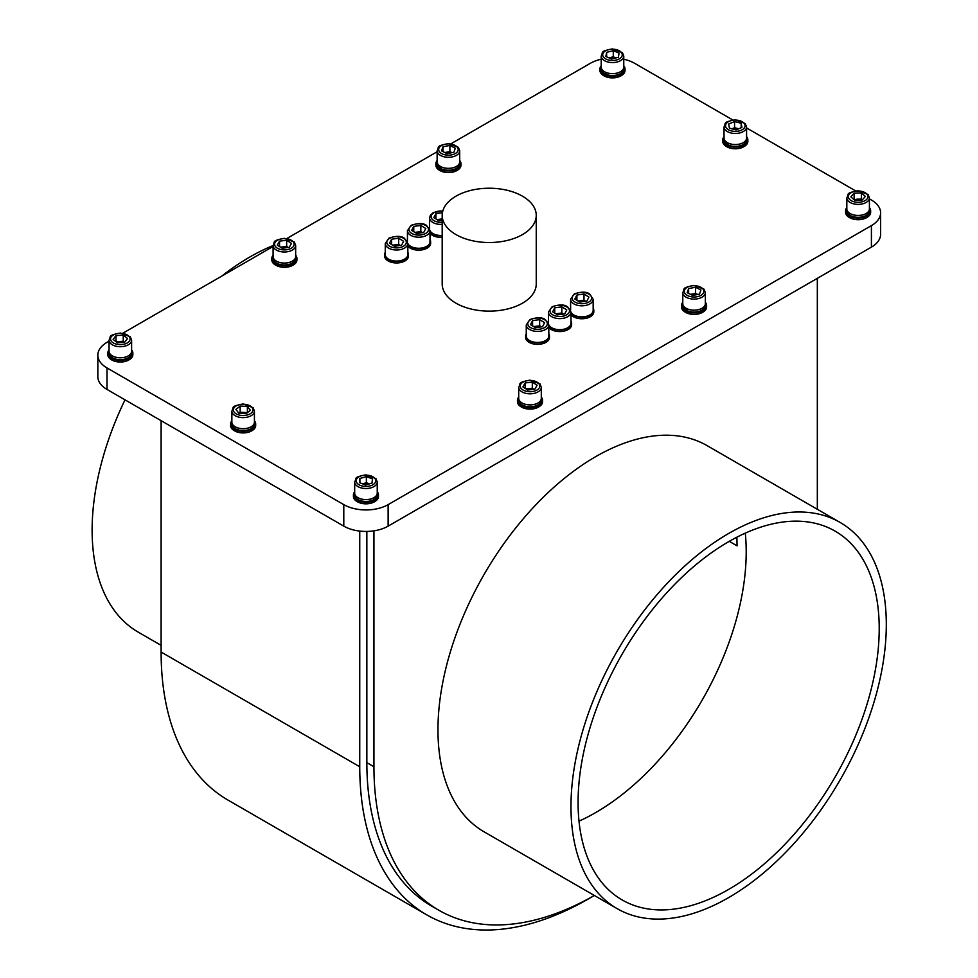 <?xml version="1.0" encoding="UTF-8"?>
<svg xmlns="http://www.w3.org/2000/svg" width="978" height="978" viewBox="0 0 978 978"><rect width="100%" height="100%" fill="white"/><g stroke="black" fill="none" stroke-linecap="round" stroke-linejoin="round"><path stroke-width="1.47" d="M705.407 303.645L705.407 305.478A11.345 6.553 0 0 1 698.964 311.395A11.345 6.553 0 0 1 686.959 310.588L686.959 308.755A11.345 6.553 0 0 0 698.964 309.549A11.345 6.553 0 0 0 705.407 303.645A11.345 6.553 0 0 0 705.346 302.948M682.717 303.645L682.717 305.478A11.345 6.553 0 0 0 686.116 310.16L686.116 308.314A11.345 6.553 0 0 1 682.717 303.645A11.345 6.553 0 0 1 682.778 302.948M686.959 309.61L686.116 310.16M459.782 161.822L459.782 163.668A11.345 6.553 0 0 1 453.327 169.573A11.345 6.553 0 0 1 441.322 168.778L441.322 166.932A11.345 6.553 0 0 0 453.327 167.739A11.345 6.553 0 0 0 459.782 161.822A11.345 6.553 0 0 0 459.709 161.138M437.08 161.822L437.08 163.668A11.345 6.553 0 0 0 440.479 168.338L440.479 166.504A11.345 6.553 0 0 1 437.08 161.822A11.345 6.553 0 0 1 437.142 161.138M441.322 167.8L440.479 168.338M623.83 67.115L623.83 68.949A11.345 6.553 0 0 1 617.851 74.719A11.345 6.553 0 0 1 606.226 74.426L606.226 72.58A11.345 6.553 0 0 0 617.851 72.885A11.345 6.553 0 0 0 623.83 67.115A11.345 6.553 0 0 0 623.768 66.418M601.128 67.115L601.128 68.949A11.345 6.553 0 0 0 605.321 74.035L605.321 72.189A11.345 6.553 0 0 1 601.128 67.115A11.345 6.553 0 0 1 601.189 66.418M606.226 73.326L605.321 74.035M746.642 138.02L746.642 139.866A11.345 6.553 0 0 1 740.199 145.771A11.345 6.553 0 0 1 728.182 144.964L728.182 143.13A11.345 6.553 0 0 0 740.199 143.925A11.345 6.553 0 0 0 746.642 138.02A11.345 6.553 0 0 0 746.581 137.336M723.952 138.02L723.952 139.866A11.345 6.553 0 0 0 727.339 144.536L727.339 142.69A11.345 6.553 0 0 1 723.952 138.02A11.345 6.553 0 0 1 724.013 137.336M728.182 143.986L727.339 144.536M869.466 208.925L869.466 210.771A11.345 6.553 0 0 1 861.63 216.994A11.345 6.553 0 0 1 848.941 214.634L848.941 212.788A11.345 6.553 0 0 0 861.63 215.16A11.345 6.553 0 0 0 869.466 208.925A11.345 6.553 0 0 0 869.405 208.241M846.765 208.925L846.765 210.771A11.345 6.553 0 0 0 848.329 214.084L848.329 212.238A11.345 6.553 0 0 1 846.765 208.925A11.345 6.553 0 0 1 846.826 208.241M848.941 213.852L848.329 214.084M541.299 397.667A11.345 6.553 180 0 1 541.36 398.352A11.345 6.553 180 0 1 530.015 404.904A11.345 6.553 180 0 1 518.658 398.352A11.345 6.553 180 0 1 518.719 397.667M541.36 398.352L541.36 400.198A11.345 6.553 180 0 1 530.015 406.75A11.345 6.553 180 0 1 518.658 400.198L518.658 398.352M377.239 492.386A11.345 6.553 180 0 1 377.312 493.071A11.345 6.553 180 0 1 365.955 499.624A11.345 6.553 180 0 1 354.611 493.071A11.345 6.553 180 0 1 354.672 492.386M377.312 493.071L377.312 494.917A11.345 6.553 180 0 1 365.955 501.469A11.345 6.553 180 0 1 354.611 494.917L354.611 493.071M254.427 421.469A11.345 6.553 180 0 1 254.488 422.166A11.345 6.553 180 0 1 243.143 428.719A11.345 6.553 180 0 1 231.786 422.166A11.345 6.553 180 0 1 231.859 421.469M254.488 422.166L254.488 424A11.345 6.553 180 0 1 243.143 430.552A11.345 6.553 180 0 1 231.786 424L231.786 422.166M131.614 350.564A11.345 6.553 180 0 1 131.675 351.249A11.345 6.553 180 0 1 120.318 357.801A11.345 6.553 180 0 1 108.974 351.249A11.345 6.553 180 0 1 109.035 350.564M131.675 351.249L131.675 353.095A11.345 6.553 180 0 1 120.318 359.647A11.345 6.553 180 0 1 108.974 353.095L108.974 351.249M295.662 255.857A11.345 6.553 180 0 1 295.723 256.542A11.345 6.553 180 0 1 284.378 263.094A11.345 6.553 180 0 1 273.021 256.542A11.345 6.553 180 0 1 273.094 255.857M295.723 256.542L295.723 258.388A11.345 6.553 180 0 1 284.378 264.94A11.345 6.553 180 0 1 273.021 258.388L273.021 256.542M273.094 245.576A222.972 128.729 120 0 0 221.786 276.089M125.013 399.831A222.972 128.729 120 0 0 138.301 632.179L161.113 645.358M817.327 509.269L817.327 278.351M366.848 531.433L366.848 762.644A313.522 181.016 120 0 0 431.775 906.166L438.877 910.261A313.522 181.016 120 0 0 594.343 895.481M373.938 530.846L373.938 766.74A313.522 181.016 120 0 0 438.877 910.261M617.155 908.648L484.147 831.85A222.972 128.729 -60 0 1 484.147 574.379A222.972 128.729 -60 0 1 707.118 445.65L840.126 522.448A222.972 128.729 -60 0 1 874.308 701.116A222.972 128.729 -60 0 1 728.647 897.608A222.972 128.729 -60 0 1 617.155 908.648A222.972 128.729 -60 0 1 617.155 651.177A222.972 128.729 -60 0 1 840.126 522.448M745.285 533.132A212.947 122.947 -60 0 1 595.626 812.62A212.947 122.947 -60 0 1 579 821.153M728.647 889.418A212.947 122.947 -60 0 1 622.179 899.956A212.947 122.947 -60 0 1 622.179 654.074A212.947 122.947 -60 0 1 835.114 531.127A212.947 122.947 -60 0 1 867.755 701.764A212.947 122.947 -60 0 1 728.647 889.418M161.113 420.674L161.113 652.057A323.547 186.798 120 0 0 228.131 800.175L426.763 914.858A323.547 186.798 120 0 0 592.118 896.74M359.745 531.091L359.745 766.74A323.547 186.798 120 0 0 426.763 914.858M862.193 200.025A6.284 3.631 0 0 0 857.755 199.157A6.284 3.631 0 0 0 854.295 199.903M697.607 294.5A6.284 3.631 0 0 0 692.082 294.048A6.284 3.631 0 0 0 690.639 294.451M738.659 128.803A6.284 3.631 0 0 0 737.877 128.57A6.284 3.631 0 0 0 731.886 128.827M451.97 152.678A6.284 3.631 0 0 0 446.445 152.238A6.284 3.631 0 0 0 445.002 152.641M609.049 57.873L613.279 56.797L615.908 57.922A6.284 3.631 0 0 0 609.954 57.641A6.284 3.631 0 0 0 609.123 57.898M533.817 389.317A6.284 3.631 0 0 0 528.743 388.657A6.284 3.631 0 0 0 526.457 389.22M366.371 482.741L369.329 483.865A6.284 3.631 0 0 0 363.131 483.682A6.284 3.631 0 0 0 362.606 483.853L366.371 482.741L366.371 476.604L372.435 478.89L372.031 483.083L365.552 484.966L359.476 482.667L359.892 478.486L366.371 476.604M246.872 413.095A6.284 3.631 0 0 0 243.779 412.41A6.284 3.631 0 0 0 239.011 413.278M124.426 342.361A6.284 3.631 0 0 0 119.634 341.505A6.284 3.631 0 0 0 116.614 342.178M288.18 247.507A6.284 3.631 0 0 0 283.107 246.847A6.284 3.631 0 0 0 280.82 247.41M862.327 199.879L861.386 199.035L861.386 192.898L865.359 196.407L862.095 200.148L854.845 200.38L850.872 196.871L854.136 193.131L861.386 192.898M853.904 199.549L861.386 199.035M697.656 294.488L695.529 293.388L695.529 287.251L700.945 290.038L699.49 294.133L692.595 295.454L687.167 292.679L688.634 288.571L695.529 287.251M690.468 294.366L695.529 293.388M738.708 128.778L734.564 127.702L734.564 121.565L741.19 123.277L741.911 127.446L736.031 129.903L729.405 128.179L728.683 124.01L734.564 121.565M731.874 128.827L734.564 127.702M452.019 152.678L449.892 151.578L449.892 145.429L455.32 148.216L453.853 152.323L446.97 153.644L441.543 150.857L442.997 146.749L449.892 145.429M444.831 152.544L449.892 151.578M533.951 389.305L532.301 388.229L532.301 382.092L537.118 385.222L534.832 389.195L527.717 390.051L522.9 386.909L525.186 382.936L532.301 382.092M526.078 388.975L532.301 388.229M247.41 412.655L247.385 406.469L250.368 410.295L246.126 413.694L238.901 413.278L235.918 409.452L240.16 406.053L247.385 406.469M238.864 413.229L240.16 412.203L247.385 412.618M124.609 342.349L123.24 341.273L123.24 335.136L127.543 338.51L124.622 342.349L117.409 342.801L113.106 339.427L116.027 335.588L123.24 335.136M116.027 335.588L116.027 341.725L123.24 341.273M288.314 247.495L286.664 246.419L286.664 240.27L291.481 243.412L289.195 247.385L282.092 248.229L277.263 245.099L279.549 241.126L286.664 240.27M280.441 247.153L286.664 246.419M854.136 199.28L854.136 193.131M688.634 293.424L688.634 288.571M741.19 127.751L741.19 123.277M442.997 151.614L442.997 146.749M606.629 56.846L606.629 52.347L605.834 56.504L611.69 58.986L618.328 57.299L619.123 53.142L613.279 50.66L613.279 56.797M606.629 52.347L613.279 50.66M525.186 388.4L525.186 382.936M359.892 482.826L359.892 478.486M240.16 412.203L240.16 406.053M279.549 246.578L279.549 241.126M585.614 301.285A6.284 3.631 0 0 0 580.455 300.674A6.284 3.631 0 0 0 578.365 301.2M442.19 219.255A6.284 3.631 0 0 0 439.452 219.268A6.284 3.631 0 0 0 437.374 219.793M563.45 314.085A6.284 3.631 0 0 0 558.279 313.473A6.284 3.631 0 0 0 556.201 313.999M422.447 232.678A6.284 3.631 0 0 0 417.288 232.067A6.284 3.631 0 0 0 415.198 232.593M541.274 326.884A6.284 3.631 0 0 0 536.115 326.273A6.284 3.631 0 0 0 534.025 326.799M400.283 245.478A6.284 3.631 0 0 0 395.124 244.867A6.284 3.631 0 0 0 393.034 245.392M846.826 197.874L846.826 208.925A11.284 6.516 0 0 0 848.672 212.495A11.284 6.516 0 0 0 861.337 215.172A11.284 6.516 0 0 0 869.405 208.925L869.405 197.874A11.284 6.516 180 0 1 861.337 204.109A11.284 6.516 180 0 1 848.672 201.444A11.284 6.516 180 0 1 846.826 197.874C849.21 193.754 844.919 193.314 858.048 190.71L868.085 194.451L869.405 197.874M682.778 292.581L682.778 303.645A11.284 6.516 0 0 0 686.568 308.51A11.284 6.516 0 0 0 698.683 309.586A11.284 6.516 0 0 0 705.346 303.645L705.346 292.581A11.284 6.516 180 0 1 698.683 298.522A11.284 6.516 180 0 1 686.568 297.459A11.284 6.516 180 0 1 682.778 292.581C685.15 288.473 680.871 288.033 694.001 285.429L704.026 289.17L705.346 292.581M724.013 126.957L724.013 138.02A11.284 6.516 0 0 0 730.664 143.962A11.284 6.516 0 0 0 746.581 138.02L746.581 126.957A11.284 6.516 180 0 1 730.664 132.898A11.284 6.516 180 0 1 724.013 126.957C726.385 122.849 722.106 122.409 735.236 119.805L745.26 123.546L746.581 126.957M437.142 150.771L437.142 161.822A11.284 6.516 0 0 0 440.931 166.7A11.284 6.516 0 0 0 453.046 167.764A11.284 6.516 0 0 0 459.709 161.822L459.709 150.771A11.284 6.516 180 0 1 453.046 156.712A11.284 6.516 180 0 1 440.931 155.636A11.284 6.516 180 0 1 437.142 150.771C439.525 146.651 435.234 146.211 448.364 143.619L458.401 147.348L459.709 150.771M601.189 56.052L601.189 67.115A11.284 6.516 0 0 0 605.798 72.36A11.284 6.516 0 0 0 617.583 72.922A11.284 6.516 0 0 0 623.768 67.115L623.768 56.052A11.284 6.516 180 0 1 617.583 61.871A11.284 6.516 180 0 1 605.798 61.308A11.284 6.516 180 0 1 601.189 56.052C603.573 51.944 599.294 51.504 612.424 48.9L622.448 52.641L623.768 56.052M585.736 301.273L583.988 300.197L583.988 294.048L588.952 297.104L586.849 301.114L579.783 302.068L574.819 299.011L576.922 295.001L583.988 294.048M578.035 300.992L583.988 300.197M437.044 219.598L442.19 218.901M563.56 314.072L561.812 312.997L561.812 306.847L566.788 309.904L564.685 313.914L557.619 314.867L552.656 311.811L554.746 307.801L561.812 306.847M555.871 313.791L561.812 312.997M422.569 232.666L420.821 231.59L420.821 225.441L425.785 228.497L423.694 232.507L416.616 233.473L411.652 230.417L413.755 226.395L420.821 225.441M414.868 232.397L420.821 231.59M541.396 326.872L539.648 325.796L539.648 319.647L544.612 322.703L542.509 326.713L535.443 327.667L530.479 324.61L532.582 320.601L539.648 319.647M533.695 326.591L539.648 325.796M400.393 245.466L398.657 244.39L398.657 238.241L403.621 241.297L401.518 245.307L394.452 246.273L389.488 243.216L391.579 239.194L398.657 238.241M392.704 245.197L398.657 244.39M518.719 387.3L518.719 398.352A11.284 6.516 0 0 0 521.58 402.679A11.284 6.516 0 0 0 534.025 404.452A11.284 6.516 0 0 0 541.299 398.352L541.299 387.3A11.284 6.516 180 0 1 534.025 393.388A11.284 6.516 180 0 1 521.58 391.628A11.284 6.516 180 0 1 518.719 387.3C521.103 383.18 516.824 382.74 529.954 380.149L539.978 383.877L541.299 387.3M354.672 482.007L354.672 493.071A11.284 6.516 0 0 0 359.77 498.523A11.284 6.516 0 0 0 371.322 498.804A11.284 6.516 0 0 0 377.239 493.071L377.239 482.007A11.284 6.516 180 0 1 371.322 487.741A11.284 6.516 180 0 1 359.77 487.46A11.284 6.516 180 0 1 354.672 482.007C357.056 477.9 352.765 477.46 365.894 474.856L375.931 478.597L377.239 482.007M231.859 411.102L231.859 422.166A11.284 6.516 0 0 0 232.85 424.831A11.284 6.516 0 0 0 245.515 428.535A11.284 6.516 0 0 0 254.427 422.166L254.427 411.102A11.284 6.516 180 0 1 245.515 417.472A11.284 6.516 180 0 1 232.85 413.78A11.284 6.516 180 0 1 231.859 411.102C234.231 406.995 229.952 406.555 243.082 403.951L253.106 407.692L254.427 411.102M109.035 340.197L109.035 351.249A11.284 6.516 0 0 0 111.223 355.112A11.284 6.516 0 0 0 123.839 357.447A11.284 6.516 0 0 0 131.614 351.249L131.614 340.197A11.284 6.516 180 0 1 123.839 346.383A11.284 6.516 180 0 1 111.223 344.048A11.284 6.516 180 0 1 109.035 340.197C111.419 336.077 107.128 335.637 120.27 333.046L130.294 336.774L131.614 340.197M273.094 245.478L273.094 256.542A11.284 6.516 0 0 0 275.943 260.869A11.284 6.516 0 0 0 288.388 262.63A11.284 6.516 0 0 0 295.662 256.542L295.662 245.478A11.284 6.516 180 0 1 288.388 251.566A11.284 6.516 180 0 1 275.943 249.806A11.284 6.516 180 0 1 273.094 245.478C275.466 241.37 271.187 240.93 284.317 238.326L294.341 242.067L295.662 245.478M576.922 300.307L576.922 295.001M435.919 218.901L435.919 213.607L433.829 217.617L438.792 220.673L442.19 220.209M435.919 213.607L442.411 212.727M554.746 313.107L554.746 307.801M413.755 231.7L413.755 226.395M532.582 325.906L532.582 320.601M391.579 244.5L391.579 239.194M846.826 207.617A12.543 7.237 0 0 0 845.579 210.771A12.543 7.237 0 0 0 847.62 214.744A12.543 7.237 0 0 0 861.704 217.703A12.543 7.237 0 0 0 870.652 210.771A12.543 7.237 0 0 0 869.405 207.617M682.778 302.324A12.543 7.237 0 0 0 681.519 305.478A12.543 7.237 0 0 0 685.737 310.894A12.543 7.237 0 0 0 699.197 312.092A12.543 7.237 0 0 0 706.605 305.478A12.543 7.237 0 0 0 705.346 302.324M724.013 136.7A12.543 7.237 0 0 0 722.754 139.866A12.543 7.237 0 0 0 726.96 145.27A12.543 7.237 0 0 0 740.432 146.468A12.543 7.237 0 0 0 747.84 139.866A12.543 7.237 0 0 0 746.581 136.7M437.142 160.514A12.543 7.237 0 0 0 435.882 163.668A12.543 7.237 0 0 0 440.1 169.084A12.543 7.237 0 0 0 453.56 170.27A12.543 7.237 0 0 0 460.968 163.668A12.543 7.237 0 0 0 459.709 160.514M601.189 65.795A12.543 7.237 0 0 0 599.942 68.949A12.543 7.237 0 0 0 605.064 74.793A12.543 7.237 0 0 0 618.145 75.416A12.543 7.237 0 0 0 625.015 68.949A12.543 7.237 0 0 0 623.768 65.795M526.262 324.892L529.966 319.537C537.215 317.116 542.374 317.178 545.467 319.745L548.829 324.892A11.284 6.516 180 0 1 537.545 331.408A11.284 6.516 180 0 1 526.262 324.892L526.262 335.943A11.284 6.516 0 0 0 537.545 342.459A11.284 6.516 0 0 0 548.829 335.943L548.829 324.892A11.284 6.516 0 0 0 561.225 329.61A11.284 6.516 0 0 0 571.005 323.143L571.005 312.092A11.284 6.516 0 0 0 583.401 316.811A11.284 6.516 0 0 0 593.169 310.344L593.169 299.292A11.284 6.516 180 0 1 581.886 305.808A11.284 6.516 180 0 1 570.602 299.292L574.306 293.938C581.543 291.517 586.714 291.578 589.807 294.146L593.169 299.292M385.271 243.485L388.975 238.143C396.212 235.71 401.383 235.784 404.476 238.339L407.838 243.485A11.284 6.516 180 0 1 396.555 250.001A11.284 6.516 180 0 1 385.271 243.485L385.271 254.549A11.284 6.516 0 0 0 396.555 261.065A11.284 6.516 0 0 0 407.838 254.549L407.838 243.485A11.284 6.516 0 0 0 420.234 248.204A11.284 6.516 0 0 0 430.002 241.749L430.002 230.686A11.284 6.516 0 0 0 442.19 235.417M518.719 397.044A12.543 7.237 0 0 0 517.472 400.198A12.543 7.237 0 0 0 520.638 405.014A12.543 7.237 0 0 0 534.465 406.97A12.543 7.237 0 0 0 542.545 400.198A12.543 7.237 0 0 0 541.299 397.044M354.672 491.763A12.543 7.237 0 0 0 353.413 494.917A12.543 7.237 0 0 0 359.085 500.968A12.543 7.237 0 0 0 371.921 501.286A12.543 7.237 0 0 0 378.498 494.917A12.543 7.237 0 0 0 377.239 491.763M231.859 420.846A12.543 7.237 0 0 0 230.6 424A12.543 7.237 0 0 0 233.766 428.816A12.543 7.237 0 0 0 247.593 430.772A12.543 7.237 0 0 0 255.686 424A12.543 7.237 0 0 0 254.427 420.846M109.035 349.941A12.543 7.237 0 0 0 107.788 353.095A12.543 7.237 0 0 0 110.221 357.386A12.543 7.237 0 0 0 124.23 359.977A12.543 7.237 0 0 0 132.861 353.095A12.543 7.237 0 0 0 131.614 349.941M273.094 255.221A12.543 7.237 0 0 0 271.835 258.388A12.543 7.237 0 0 0 275.001 263.192A12.543 7.237 0 0 0 288.828 265.148A12.543 7.237 0 0 0 296.921 258.388A12.543 7.237 0 0 0 295.662 255.221M455.968 196.175A47.03 27.152 0 0 0 442.19 215.38A47.03 27.152 0 0 0 455.968 234.573A47.03 27.152 0 0 0 507.215 240.466A47.03 27.152 0 0 0 536.25 215.38A47.03 27.152 0 0 0 507.215 190.294A47.03 27.152 0 0 0 455.968 196.175M845.579 210.771L845.579 212.312A12.543 7.237 0 0 0 847.62 216.272A12.543 7.237 0 0 0 849.246 217.422A12.543 7.237 0 0 0 866.985 217.422A12.543 7.237 0 0 0 870.652 212.312L870.652 210.771M681.519 305.478L681.519 307.019A12.543 7.237 0 0 0 685.199 312.141A12.543 7.237 0 0 0 685.737 312.434A12.543 7.237 0 0 0 702.925 312.141A12.543 7.237 0 0 0 706.605 307.019L706.605 305.478M722.754 139.866L722.754 141.394A12.543 7.237 0 0 0 726.434 146.517A12.543 7.237 0 0 0 726.96 146.81A12.543 7.237 0 0 0 744.16 146.517A12.543 7.237 0 0 0 747.84 141.394L747.84 139.866M435.882 163.668L435.882 165.209A12.543 7.237 0 0 0 439.562 170.319A12.543 7.237 0 0 0 440.1 170.612A12.543 7.237 0 0 0 457.301 170.319A12.543 7.237 0 0 0 460.968 165.209L460.968 163.668M599.942 68.949L599.942 70.489A12.543 7.237 0 0 0 603.609 75.612A12.543 7.237 0 0 0 605.064 76.321A12.543 7.237 0 0 0 621.348 75.612A12.543 7.237 0 0 0 625.015 70.489L625.015 68.949M571.005 313.143A11.919 6.883 0 0 0 578.071 316.86A11.919 6.883 0 0 0 593.805 310.344A11.919 6.883 0 0 0 593.169 308.143M570.602 308.143A11.919 6.883 0 0 0 570.125 309.256M430.002 231.749A11.919 6.883 0 0 0 437.08 235.466A11.919 6.883 0 0 0 442.19 235.784M429.599 226.737A11.919 6.883 0 0 0 429.122 227.862M548.829 325.943A11.919 6.883 0 0 0 555.907 329.659A11.919 6.883 0 0 0 571.629 323.143A11.919 6.883 0 0 0 571.005 320.943M548.426 320.943A11.919 6.883 0 0 0 547.949 322.055M407.838 244.549A11.919 6.883 0 0 0 414.916 248.265A11.919 6.883 0 0 0 430.638 241.749A11.919 6.883 0 0 0 430.002 239.537M407.435 239.537A11.919 6.883 0 0 0 406.958 240.661M526.262 333.742A11.919 6.883 0 0 0 525.638 335.943A11.919 6.883 0 0 0 533.744 342.459A11.919 6.883 0 0 0 549.465 335.943A11.919 6.883 0 0 0 548.829 333.742M385.271 252.336A11.919 6.883 0 0 0 384.635 254.549A11.919 6.883 0 0 0 392.74 261.065A11.919 6.883 0 0 0 408.462 254.549A11.919 6.883 0 0 0 407.838 252.336M517.472 400.198L517.472 401.738A12.543 7.237 0 0 0 520.638 406.542A12.543 7.237 0 0 0 521.14 406.848A12.543 7.237 0 0 0 538.878 406.848A12.543 7.237 0 0 0 542.545 401.738L542.545 400.198M353.413 494.917L353.413 496.445A12.543 7.237 0 0 0 357.092 501.567A12.543 7.237 0 0 0 359.085 502.509A12.543 7.237 0 0 0 374.831 501.567A12.543 7.237 0 0 0 378.498 496.445L378.498 494.917M230.6 424L230.6 425.54A12.543 7.237 0 0 0 233.766 430.357A12.543 7.237 0 0 0 234.268 430.662A12.543 7.237 0 0 0 252.006 430.662A12.543 7.237 0 0 0 255.686 425.54L255.686 424M107.788 353.095L107.788 354.635A12.543 7.237 0 0 0 110.221 358.914A12.543 7.237 0 0 0 111.455 359.757A12.543 7.237 0 0 0 129.194 359.757A12.543 7.237 0 0 0 132.861 354.635L132.861 353.095M271.835 258.388L271.835 259.916A12.543 7.237 0 0 0 275.001 264.732A12.543 7.237 0 0 0 275.503 265.038A12.543 7.237 0 0 0 293.241 265.038A12.543 7.237 0 0 0 296.921 259.916L296.921 258.388M442.19 215.38L442.19 283.987A47.03 27.152 0 0 0 455.968 303.18A47.03 27.152 0 0 0 507.215 309.06A47.03 27.152 0 0 0 536.25 283.987L536.25 215.38M849.479 217.556A11.919 6.883 0 0 0 849.686 217.678A11.919 6.883 0 0 0 866.532 217.678A11.919 6.883 0 0 0 866.752 217.556M685.419 312.263A11.919 6.883 0 0 0 685.639 312.398A11.919 6.883 0 0 0 686.153 312.679A11.919 6.883 0 0 0 702.485 312.398A11.919 6.883 0 0 0 702.705 312.263M726.654 146.651A11.919 6.883 0 0 0 726.874 146.773A11.919 6.883 0 0 0 727.387 147.055A11.919 6.883 0 0 0 743.72 146.773A11.919 6.883 0 0 0 743.94 146.651M439.782 170.453A11.919 6.883 0 0 0 440.002 170.575A11.919 6.883 0 0 0 440.516 170.857A11.919 6.883 0 0 0 456.848 170.575A11.919 6.883 0 0 0 457.068 170.453M603.842 75.734A11.919 6.883 0 0 0 604.049 75.868A11.919 6.883 0 0 0 605.431 76.553A11.919 6.883 0 0 0 620.908 75.868A11.919 6.883 0 0 0 621.116 75.734M571.005 314.684A11.919 6.883 0 0 0 578.071 318.4A11.919 6.883 0 0 0 593.805 311.884L593.805 310.344M430.002 233.277A11.919 6.883 0 0 0 437.08 236.994A11.919 6.883 0 0 0 442.19 237.312M548.829 327.483A11.919 6.883 0 0 0 555.907 331.2A11.919 6.883 0 0 0 571.629 324.684L571.629 323.143M407.838 246.077A11.919 6.883 0 0 0 414.916 249.793A11.919 6.883 0 0 0 430.638 243.277L430.638 241.749M525.638 335.943L525.638 337.483A11.919 6.883 0 0 0 533.744 343.999A11.919 6.883 0 0 0 549.465 337.483L549.465 335.943M384.635 254.549L384.635 256.077A11.919 6.883 0 0 0 392.74 262.593A11.919 6.883 0 0 0 408.462 256.077L408.462 254.549M521.372 406.982A11.919 6.883 0 0 0 521.58 407.105A11.919 6.883 0 0 0 538.438 407.105A11.919 6.883 0 0 0 538.646 406.982M357.312 501.702A11.919 6.883 0 0 0 357.532 501.824A11.919 6.883 0 0 0 359.427 502.716A11.919 6.883 0 0 0 374.378 501.824A11.919 6.883 0 0 0 374.598 501.702M234.5 430.785A11.919 6.883 0 0 0 234.72 430.919A11.919 6.883 0 0 0 251.566 430.919A11.919 6.883 0 0 0 251.786 430.785M111.688 359.88A11.919 6.883 0 0 0 111.895 360.014A11.919 6.883 0 0 0 128.754 360.014A11.919 6.883 0 0 0 128.962 359.88M275.735 265.172A11.919 6.883 0 0 0 275.955 265.295A11.919 6.883 0 0 0 292.801 265.295A11.919 6.883 0 0 0 293.021 265.172M109.035 341.188L107.018 342.349A31.357 18.105 0 0 0 97.837 355.148A31.357 18.105 0 0 0 107.018 367.948L343.791 504.636A31.357 18.105 0 0 0 388.132 504.636L871.41 225.612A31.357 18.105 0 0 0 880.603 212.813A31.357 18.105 0 0 0 871.41 200.013L869.405 198.852M855.603 190.893L746.581 127.947M732.791 119.976L634.649 63.325A31.357 18.105 0 0 0 623.768 59.23M601.189 59.23A31.357 18.105 0 0 0 590.309 63.325L450.944 143.79M437.142 151.749L286.884 238.498M273.094 246.468L122.837 333.217M97.837 355.148L97.837 376.652A31.357 18.105 0 0 0 107.018 389.452L343.791 526.14A31.357 18.105 0 0 0 388.132 526.14L871.41 247.116A31.357 18.105 0 0 0 880.603 234.317L880.603 212.813M729.27 541.323L737.07 545.834L736.874 537.179M366.848 762.644L373.938 766.74M161.113 652.057L359.745 766.74M849.931 199.732A9.78 5.648 0 0 0 866.85 199.182A9.78 5.648 0 0 0 857.559 191.003A9.78 5.648 0 0 0 849.931 199.732M687.558 295.576A9.78 5.648 0 0 0 703.647 292.495A9.78 5.648 0 0 0 690.981 285.992A9.78 5.648 0 0 0 687.558 295.576M731.287 130.881A9.78 5.648 0 0 0 745.028 125.16A9.78 5.648 0 0 0 729.576 121.15A9.78 5.648 0 0 0 731.287 130.881M441.934 153.754A9.78 5.648 0 0 0 458.01 150.673A9.78 5.648 0 0 0 445.345 144.182A9.78 5.648 0 0 0 441.934 153.754M606.69 59.377A9.78 5.648 0 0 0 622.204 55.44A9.78 5.648 0 0 0 608.548 49.658A9.78 5.648 0 0 0 606.69 59.377M522.704 389.819A9.78 5.648 0 0 0 539.294 387.85A9.78 5.648 0 0 0 528.034 380.54A9.78 5.648 0 0 0 522.704 389.819M360.601 485.504A9.78 5.648 0 0 0 375.723 481.103A9.78 5.648 0 0 0 361.554 475.736A9.78 5.648 0 0 0 360.601 485.504M234.219 412.19A9.78 5.648 0 0 0 251.077 413.181A9.78 5.648 0 0 0 244.121 404.256A9.78 5.648 0 0 0 234.219 412.19M112.433 342.312A9.78 5.648 0 0 0 129.279 341.236A9.78 5.648 0 0 0 119.255 333.351A9.78 5.648 0 0 0 112.433 342.312M277.067 248.009A9.78 5.648 0 0 0 293.657 246.028A9.78 5.648 0 0 0 282.41 238.718A9.78 5.648 0 0 0 277.067 248.009M589.013 294.195A9.78 5.648 0 0 0 572.521 296.432A9.78 5.648 0 0 0 584.111 303.559A9.78 5.648 0 0 0 589.013 294.195M442.777 211.114A9.78 5.648 0 0 0 431.115 216.493A9.78 5.648 0 0 0 442.19 222.25M566.849 306.994A9.78 5.648 0 0 0 550.357 309.231A9.78 5.648 0 0 0 561.947 316.359A9.78 5.648 0 0 0 566.849 306.994M425.858 225.588A9.78 5.648 0 0 0 409.354 227.825A9.78 5.648 0 0 0 420.956 234.952A9.78 5.648 0 0 0 425.858 225.588M544.685 319.794A9.78 5.648 0 0 0 528.181 322.031A9.78 5.648 0 0 0 539.783 329.158A9.78 5.648 0 0 0 544.685 319.794M403.682 238.387A9.78 5.648 0 0 0 387.19 240.625A9.78 5.648 0 0 0 398.779 247.752A9.78 5.648 0 0 0 403.682 238.387M442.19 224.353A11.284 6.516 180 0 1 429.599 217.886L430.32 215.331L433.315 212.544L442.851 210.845M571.005 312.092A11.284 6.516 180 0 1 559.722 318.608A11.284 6.516 180 0 1 548.426 312.092L552.142 306.737C559.379 304.317 564.55 304.378 567.643 306.945L571.005 312.092M430.002 230.686A11.284 6.516 180 0 1 418.718 237.202A11.284 6.516 180 0 1 407.435 230.686L411.139 225.343C418.388 222.911 423.547 222.984 426.64 225.539L430.002 230.686M107.018 389.452L107.018 367.948M343.791 526.14L343.791 504.636M388.132 526.14L388.132 504.636M871.41 247.116L871.41 225.612M570.602 310.148L570.602 299.292M429.599 228.742L429.599 217.886M548.426 322.948L548.426 312.092M407.435 241.542L407.435 230.686"/></g></svg>
